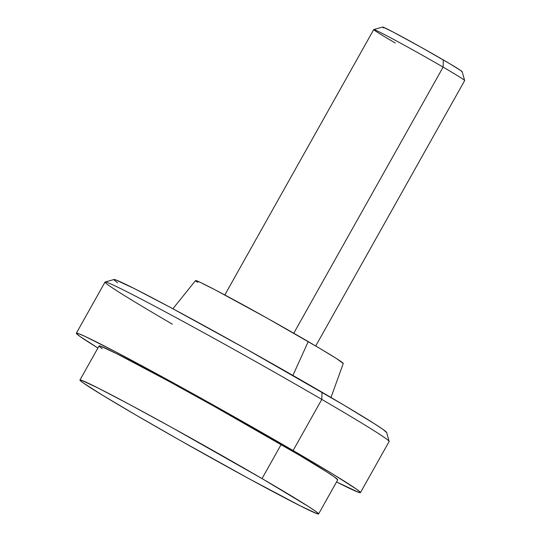 <?xml version="1.0" encoding="UTF-8"?>
<svg xmlns="http://www.w3.org/2000/svg" width="541" height="541" viewBox="0 0 541 541"><rect width="100%" height="100%" fill="white"/><g stroke="black" fill="none" stroke-linecap="round" stroke-linejoin="round"><path stroke-width="0.81" d="M315.728 345.976L464.658 80.582A52.125 1.4 -150.7 0 0 443.113 67.111L293.77 333.236L443.113 67.111L443.309 59.923A45.606 1.224 -150.7 0 0 382.643 27.05L373.777 29.539A52.125 1.4 29.3 0 1 443.113 67.111A52.125 1.4 -150.7 0 0 397.365 41.42A52.125 1.4 -150.7 0 0 373.743 29.559L224.813 294.953M395.295 43.03A52.125 1.4 29.3 0 1 373.777 29.539M197.485 282.321L195.565 280.732L200.184 282.314L215.345 289.949L266.787 317.959L319.751 348.357L336.603 358.629L343.258 363.478A84.7 2.279 -150.7 0 0 308.242 341.594L292.897 375.434L308.242 341.594A84.7 2.279 -150.7 0 0 234.057 299.93A84.7 2.279 -150.7 0 0 195.531 280.569L172.89 308.762M360.441 492.628A162.888 4.375 29.3 0 1 336.549 481.943L358.622 492.33L360.367 492.33L356.668 489.28L333.662 474.599L293.107 450.531A162.888 4.375 29.3 0 1 360.441 492.628L389.128 441.503A162.888 4.375 -150.7 0 0 321.794 399.407L321.99 392.225A156.376 4.2 -150.7 0 0 114.002 279.514L105.137 282.003A162.888 4.375 29.3 0 1 321.794 399.407A162.888 4.375 -150.7 0 0 178.848 319.136A162.888 4.375 -150.7 0 0 105.028 282.077L76.342 333.195A162.888 4.375 29.3 0 1 150.161 370.254A162.888 4.375 29.3 0 1 293.107 450.531L321.794 399.407L293.107 450.531L213.384 405.087L159.433 375.285L114.455 351.217L85.302 336.536L78.161 333.486L76.416 333.486L80.115 336.543L97.907 348.019A162.888 4.375 29.3 0 1 76.342 333.195M172.363 324.174A162.888 4.375 29.3 0 1 105.137 282.003M102.242 348.762L99.131 346.193L100.599 346.193L116.89 353.787L168.866 381.304L214.182 406.338L299.748 455.434L326.967 472.029L334.541 477.061L337.706 479.881A136.826 3.679 -150.7 0 0 281.151 444.506L262.027 478.589A136.826 3.679 29.3 0 1 318.588 513.95A136.826 3.679 29.3 0 1 256.583 482.822A136.826 3.679 29.3 0 1 136.508 415.387L180.126 440.421L248.792 478.589L300.769 506.112L317.06 513.707L318.527 513.707L315.417 511.137L307.843 506.112L262.027 478.589L281.151 444.506A136.826 3.679 -150.7 0 0 161.076 377.077A136.826 3.679 -150.7 0 0 99.071 345.949L79.946 380.025A136.826 3.679 29.3 0 1 141.952 411.16A136.826 3.679 29.3 0 1 262.027 478.589L171.876 427.525L129.509 404.458L97.765 387.87L81.475 380.276L80.007 380.276L83.118 382.839L102.438 395.167L136.508 415.387A136.826 3.679 29.3 0 1 79.946 380.025M321.794 399.407A162.888 4.375 29.3 0 1 389.135 441.375L386.639 432.509A156.376 4.2 -150.7 0 0 321.99 392.225L321.794 399.407M117.525 282.794L113.968 279.866L115.646 279.866L134.263 288.542L170.543 307.504L245.458 348.6L343.244 404.709L374.352 423.677L383.008 429.426L386.646 432.523M443.113 67.111A52.125 1.4 29.3 0 1 464.658 80.535L462.163 71.676A45.606 1.224 -150.7 0 0 443.309 59.923L443.113 67.111M383.67 28.01L382.636 27.151L383.123 27.151L393.287 32.115L420.986 47.202L449.51 63.568L461.108 70.776L462.142 71.628L461.656 71.628M318.588 513.95L337.712 479.867M330.991 397.486L343.264 363.471"/></g></svg>
